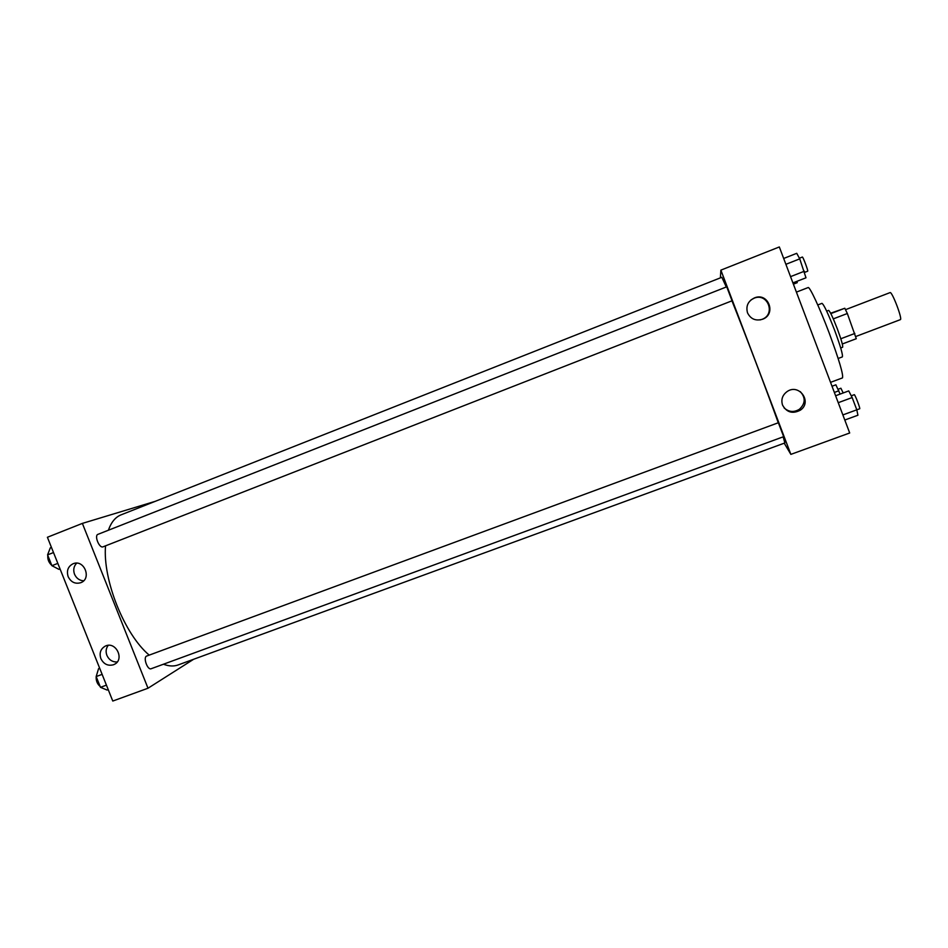 <?xml version="1.0" encoding="UTF-8"?>
<svg xmlns="http://www.w3.org/2000/svg" width="948" height="948" viewBox="0 0 948 948"><rect width="100%" height="100%" fill="white"/><g stroke="black" fill="none" stroke-linecap="round" stroke-linejoin="round"><path stroke-width="1.42" d="M900.268 319.666L900.339 319.654C902.84 319.535 891.997 291.048 890.054 292.612L845.533 309.664M830.626 313.231L844.798 308.254L847.334 313.504L856.281 338.709L842.31 343.994M840.805 338.768L854.859 333.435M833.292 318.872L847.334 313.504M826.68 311.134L828.588 310.399C829.962 311.193 832.865 317.343 837.333 328.838C841.362 339.787 843.116 345.913 842.618 347.241L840.698 347.963M830.827 313.61L844.798 308.254M817.769 304.96L821.963 303.348C823.883 304.486 828.09 313.444 834.596 330.188C840.461 346.139 843.056 355.038 842.345 356.91L838.15 358.486M796.403 292.114L808.099 287.576C809.604 286.213 819.712 307.816 829.168 332.961C839.122 359.944 843.566 374.922 842.476 377.908L830.543 382.352M720.397 277.847L720.871 270.144L779.327 246.954L849.692 432.987L790.869 454.376L784.233 443.19M747.51 312.828C745.697 305.908 748.126 300.883 754.786 297.755C768.437 292.351 776.519 314.132 762.737 319.18C755.769 321.254 750.697 319.144 747.51 312.828M782.538 405.092C780.868 399.546 782.42 395.008 787.219 391.488C799.223 383.158 812.566 402.165 800.337 410.176C792.611 414.146 786.686 412.451 782.538 405.092M720.871 270.144L790.869 454.376M760.059 319.938L762.228 319.275C775.855 314.286 767.856 292.754 754.347 298.087L751.053 299.864M784.115 407.913C788.807 412.107 793.903 412.558 799.413 409.263C805.445 403.575 805.741 397.698 800.278 391.619M732.046 300.789L726.737 286.817L97.952 534.34C94.042 535.513 99.303 548.525 103.012 546.83L732.046 300.789M783.652 436.625L778.355 422.737L146.739 656.04C142.804 657.13 147.485 670.437 151.194 668.719L783.676 436.649M163.447 664.228C168.91 666.278 173.804 666.527 178.141 664.939L784.873 442.953L783.155 436.838M778.261 422.772C767.856 393.562 744.583 332.298 731.939 300.836M726.298 286.995L721.831 277.29L121.024 514.871C115.407 517.122 111.2 522.23 108.392 530.228M149.215 655.127C124.472 634.437 102.597 579.844 105.536 545.847M147.995 688.236L82.369 523.391L47.4 537.267L112.776 701.046L147.995 688.236L193.653 659.263M155.271 501.326L82.369 523.391M73.091 563.752L73.197 563.716C84.206 559.047 92.027 578.79 80.734 582.712C75.176 584.229 70.993 582.214 68.149 576.645C66.384 570.696 68.031 566.394 73.091 563.752M113.381 664.785C107.835 666.183 103.664 664.121 100.855 658.599C99.137 653.018 100.595 648.87 105.228 646.145C115.81 640.658 125.1 659.69 114.163 664.453L113.381 664.785M76.67 563.171C73.754 566.229 73.032 569.902 74.513 574.204C76.373 578.316 79.419 580.52 83.637 580.816M108.214 645.363C105.986 648.302 105.548 651.631 106.887 655.352C109.044 659.938 112.48 662.142 117.22 661.965M99.694 668.257L98.556 668.684L96.175 676.564L100.476 687.324L107.088 690.049L108.226 689.634M100.085 686.364C97.241 683.982 95.938 680.723 96.175 676.564L102.123 674.372M100.476 687.324L106.425 685.143M96.175 676.564L96.53 675.367M51.441 547.387L50.315 547.837L47.578 554.876L51.903 565.695L58.895 569.333L60.032 568.895M47.578 554.876L53.503 552.542M51.903 565.695L57.828 563.385M51.749 565.328C48.775 562.626 47.459 559.332 47.815 555.469M832.012 386.251L835.875 384.817L840.118 394.095M834.359 392.448L838.861 390.777M843.199 392.958L840.888 388.23L838.103 389.261M796.913 281.343L797.244 282.67L793.405 284.163M835.615 395.766L848.733 390.908L852.157 397.556L856.791 409.82L857.928 415.224L844.787 420.035M838.233 402.699L852.157 397.556M842.867 414.928L859.706 408.754C860.535 408.861 854.847 394.072 854.278 394.688L851.257 395.814M783.676 258.472L796.735 253.317L799.745 258.863L805.99 277.8L792.919 282.895M785.892 264.314L799.745 258.863M790.549 276.638L804.414 271.211M804.686 272.372L807.684 271.199C808.466 271.164 802.909 256.422 802.352 257.05L799.389 258.212M900.339 319.654L855.748 336.516M800.337 410.176L799.413 409.263M114.163 664.453L115.016 663.979"/></g></svg>
